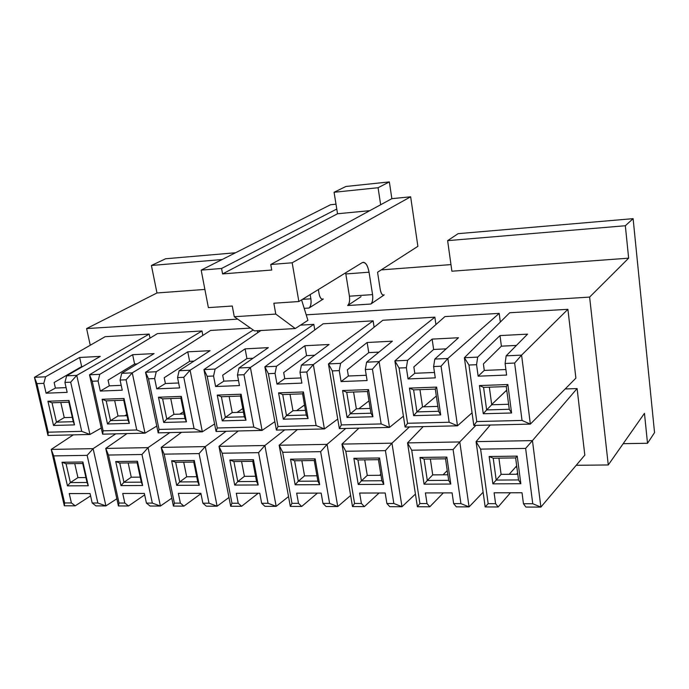 <?xml version="1.0" encoding="UTF-8"?>
<svg xmlns="http://www.w3.org/2000/svg" width="689" height="689" viewBox="0 0 689 689"><rect width="100%" height="100%" fill="white"/><g stroke="black" fill="none" stroke-linecap="round" stroke-linejoin="round"><path stroke-width="1.03" d="M654.55 432.623L647.514 443.268L623.183 443.673L647.514 443.268L644.465 413.322L608.266 464.963L576.219 465.29L608.266 464.963L644.465 413.322L647.514 443.268L654.55 432.623L633.113 218.654L625.336 225.742L628.644 258.168L589.62 297.097L608.266 464.963L589.62 297.097L306.209 314.839L589.62 297.097L628.644 258.168L625.336 225.742L633.113 218.654L654.55 432.623M90.25 345.249L86.599 328.575L156.98 292.971L151.408 265.472L165.627 258.763L235.509 252.768L165.627 258.763L151.408 265.472L222.099 259.546L151.408 265.472L156.98 292.971L204.883 289.432L156.98 292.971L86.599 328.575L90.25 345.249M575.892 378.149L567.908 309.309L521.59 355.128L530.349 424.097L575.892 378.149L530.349 424.097L522.029 420.445L476.788 421.565L468.951 365.024L464.377 357.729L509.705 312.754L464.377 357.729L473.808 425.423L464.377 357.729L477.684 357.126L499.999 335.586L527.55 334.148L506.174 355.825L521.59 355.128L514.64 363.051L522.029 420.445L530.349 424.097L521.59 355.128L567.908 309.309L509.705 312.754L567.908 309.309L575.892 378.149M584.815 455.119L577.098 388.562L532.451 440.607L540.891 507.087L584.815 455.119L540.891 507.087L532.451 440.607L476.065 441.64L485.168 506.94L488.165 503.659L480.603 449.125L476.065 441.64L480.603 449.125L525.629 448.41L532.451 440.607L525.629 448.41L532.752 503.737L540.891 507.087L525.888 507.052L540.891 507.087L532.752 503.737L525.629 448.41L480.603 449.125L488.165 503.659L495.598 503.668L494.108 492.807L522.021 492.756L523.451 503.719L532.752 503.737L523.451 503.719L525.888 507.052L523.451 503.719L522.021 492.756L494.108 492.807L495.598 503.668L488.165 503.659L485.168 506.94L498.138 506.975L485.168 506.94L476.065 441.64L490.232 425.044L476.065 441.64L532.451 440.607L577.098 388.562L565.169 388.966L577.098 388.562L584.815 455.119M47.972 435.457L34.45 377.296L105.133 336.697L34.45 377.296L47.972 435.457L48.187 432.184L36.913 383.635L34.45 377.296L45.569 376.788L79.648 357.47L100.267 356.394L66.652 375.832L76.755 375.376L89.949 434.466L101.249 428.024L89.949 434.466L76.755 375.376L70.683 382.18L81.741 431.348L89.949 434.466L81.741 431.348L48.187 432.184L47.972 435.457L89.949 434.466L47.972 435.457M64.318 505.795L51.219 449.417L73.284 434.862L51.219 449.417L53.699 455.903L87.141 455.369L93.118 448.651L51.219 449.417L64.318 505.795L64.628 502.953L53.699 455.903L51.219 449.417L93.118 448.651L87.141 455.369L97.855 503.013L105.899 505.907L93.118 448.651L105.899 505.907L95.978 505.881L105.899 505.907L97.855 503.013L87.141 455.369L53.699 455.903L64.628 502.953L71.415 502.961L69.245 493.574L90.052 493.539L92.188 502.996L97.855 503.013L92.188 502.996L95.978 505.881L92.188 502.996L90.052 493.539L69.245 493.574L71.415 502.961L64.628 502.953L64.318 505.795L75.247 505.821L64.318 505.795M230.686 506.251L218.964 446.343L238.273 430.969L218.964 446.343L222.202 453.224L258.573 452.647L264.877 445.507L276.177 506.372L288.527 496.588L276.177 506.372L264.877 445.507L218.964 446.343L230.686 506.251L231.969 503.228L222.202 453.224L218.964 446.343L264.877 445.507L258.573 452.647L268.055 503.289L276.177 506.372L264.981 506.337L276.177 506.372L268.055 503.289L258.573 452.647L222.202 453.224L231.969 503.228L238.23 503.246L236.301 493.272L259.77 493.229L261.665 503.28L268.055 503.289L261.665 503.28L264.981 506.337L261.665 503.28L259.77 493.229L236.301 493.272L238.23 503.246L231.969 503.228L230.686 506.251L241.615 506.277L230.686 506.251M284.712 429.876L264.877 445.507L284.712 429.876M290.327 506.406L279.166 445.24L297.372 429.583L279.166 445.24L282.688 452.268L320.635 451.665L327.06 444.371L337.748 506.536L350.632 495.486L337.748 506.536L327.06 444.371L279.166 445.24L290.327 506.406L291.981 503.332L282.688 452.268L279.166 445.24L327.06 444.371L320.635 451.665L329.618 503.392L337.748 506.536L326.078 506.51L337.748 506.536L329.618 503.392L320.635 451.665L282.688 452.268L291.981 503.332L298.509 503.34L296.675 493.16L321.152 493.117L322.952 503.383L329.618 503.392L322.952 503.383L326.078 506.51L322.952 503.383L321.152 493.117L296.675 493.16L298.509 503.34L291.981 503.332L290.327 506.406L301.713 506.441L290.327 506.406M345.757 428.446L327.06 444.371L345.757 428.446M276.392 430.074L264.852 366.815L323.115 323.796L264.852 366.815L276.392 430.074L278.003 426.491L268.391 373.662L264.852 366.815L276.496 366.281L304.865 345.74L329.075 344.483L301.403 365.144L313.34 364.602L324.407 428.946L337.739 419.084L324.407 428.946L313.34 364.602L306.803 372.008L316.096 425.544L324.407 428.946L316.096 425.544L278.003 426.491L276.392 430.074L324.407 428.946L276.392 430.074M374.127 327.223L373.119 320.833L313.34 364.602L373.119 320.833L323.115 323.796L373.119 320.833L374.127 327.223M216.062 431.495L203.944 369.58L260.898 330.531L203.944 369.58L216.062 431.495L217.276 427.99L207.182 376.297L203.944 369.58L215.106 369.071L245.12 348.858L268.348 347.644L238.962 367.986L250.4 367.47L262.078 430.41L274.859 421.659L262.078 430.41L250.4 367.47L243.984 374.713L253.785 427.085L262.078 430.41L253.785 427.085L217.276 427.99L216.062 431.495L262.078 430.41L216.062 431.495M314.778 329.953L313.822 324.347L250.4 367.47L313.822 324.347L300.499 325.139L313.822 324.347L314.778 329.953M158.177 432.856L145.551 372.241L210.584 330.453L145.551 372.241L158.177 432.856L159.038 429.436L148.514 378.829L145.551 372.241L156.248 371.75L187.761 351.838L210.067 350.684L179.131 370.716L190.095 370.217L202.333 431.822L214.589 423.976L202.333 431.822L194.057 428.567L159.038 429.436L158.177 432.856L202.333 431.822L190.095 370.217L183.791 377.305L194.057 428.567L202.333 431.822L158.177 432.856M257.729 332.701L257.367 330.729L257.729 332.701M253.225 330.005L190.095 370.217L253.225 330.005M352.501 506.579L341.959 444.095L358.952 428.127L341.959 444.095L352.501 506.579L354.577 503.435L345.8 451.269L341.959 444.095L345.8 451.269L385.418 450.64L391.963 443.182L401.988 506.716L415.433 494.082L401.988 506.716L391.963 443.182L341.959 444.095L391.963 443.182L385.418 450.64L393.85 503.504L401.988 506.716L389.802 506.682L401.988 506.716L393.85 503.504L385.418 450.64L345.8 451.269L354.577 503.435L361.389 503.444L359.649 493.048L385.194 492.997L386.882 503.487L393.85 503.504L386.882 503.487L389.802 506.682L386.882 503.487L385.194 492.997L359.649 493.048L361.389 503.444L354.577 503.435L352.501 506.579L364.386 506.613L352.501 506.579M409.412 426.947L391.963 443.182L409.412 426.947M169.847 432.589L148.057 447.643L160.399 506.053L171.785 498.181L160.399 506.053L148.057 447.643L105.744 448.418L108.466 455.033L141.977 454.499L148.057 447.643L141.977 454.499L152.321 503.099L160.399 506.053L150.073 506.027L160.399 506.053L152.321 503.099L141.977 454.499L108.466 455.033L105.744 448.418L118.43 505.941L119.042 503.048L108.466 455.033L119.042 503.048L124.821 503.056L122.72 493.479L144.363 493.436L146.43 503.091L152.321 503.099L146.43 503.091L150.073 506.027L146.43 503.091L144.363 493.436L122.72 493.479L124.821 503.056L119.042 503.048L118.43 505.941L128.524 505.967L118.43 505.941L105.744 448.418L126.974 433.596L105.744 448.418L148.057 447.643L169.847 432.589M173.43 506.088L161.209 447.402L181.517 432.313L161.209 447.402L173.43 506.088L174.369 503.134L164.18 454.146L161.209 447.402L164.18 454.146L199.078 453.595L205.27 446.601L217.113 506.208L228.963 497.467L217.113 506.208L205.27 446.601L161.209 447.402L205.27 446.601L199.078 453.595L209.008 503.194L217.113 506.208L206.364 506.182L217.113 506.208L209.008 503.194L199.078 453.595L164.18 454.146L174.369 503.134L180.38 503.142L178.365 493.376L200.887 493.333L202.876 503.185L209.008 503.194L202.876 503.185L206.364 506.182L202.876 503.185L200.887 493.333L178.365 493.376L180.38 503.142L174.369 503.134L173.43 506.088L183.929 506.122L173.43 506.088M226.121 431.262L205.27 446.601L226.121 431.262M417.388 506.751L407.535 442.898L423.184 426.62L407.535 442.898L411.712 450.218L453.112 449.564L459.787 441.933L407.535 442.898L417.388 506.751L419.902 503.547L411.712 450.218L407.535 442.898L459.787 441.933L453.112 449.564L460.932 503.616L469.071 506.897L459.787 441.933L469.071 506.897L456.342 506.863L469.071 506.897L460.932 503.616L453.112 449.564L411.712 450.218L419.902 503.547L427.016 503.556L425.406 492.928L452.087 492.876L453.655 503.599L460.932 503.616L453.655 503.599L456.342 506.863L453.655 503.599L452.087 492.876L425.406 492.928L427.016 503.556L419.902 503.547L417.388 506.751L429.798 506.785L417.388 506.751M150.021 338.118L149.194 334.087L76.755 375.376L149.194 334.087L105.133 336.697L149.194 334.087L150.021 338.118M102.609 434.165L89.51 374.79L157.48 333.597L89.51 374.79L102.609 434.165L103.135 430.823L92.223 381.258L89.51 374.79L99.784 374.325L132.641 354.714L154.086 353.595L121.738 373.326L132.262 372.844L145 433.166L156.765 426.086L145 433.166L132.262 372.844L126.078 379.794L136.758 429.988L145 433.166L136.758 429.988L103.135 430.823L102.609 434.165L145 433.166L102.609 434.165M202.85 335.422L201.989 330.97L132.262 372.844L201.989 330.97L157.48 333.597L201.989 330.97L202.85 335.422M405.089 427.042L394.875 360.89L444.939 316.587L394.875 360.89L405.089 427.042L457.487 425.811L472.051 412.806L457.487 425.811L449.159 422.254L407.569 423.279L405.089 427.042L407.569 423.279L399.077 368.029L394.875 360.89L407.595 360.313L432.132 339.117L458.495 337.739L434.811 359.072L447.867 358.478L457.487 425.811L447.867 358.478L441.063 366.221L449.159 422.254L457.487 425.811L405.089 427.042M500.326 322.056L499.198 313.374L447.867 358.478L499.198 313.374L444.939 316.587L499.198 313.374L500.326 322.056M339.35 428.592L328.438 363.921L382.8 320.264L328.438 363.921L339.35 428.592L341.374 424.924L332.296 370.906L328.438 363.921L340.599 363.361L367.142 342.502L392.394 341.184L366.617 362.181L379.096 361.613L389.483 427.413L403.409 416.165L389.483 427.413L381.163 423.933L341.374 424.924L339.35 428.592L389.483 427.413L379.096 361.613L372.43 369.183L381.163 423.933L389.483 427.413L339.35 428.592M435.93 324.562L434.862 317.181L379.096 361.613L434.862 317.181L382.8 320.264L434.862 317.181L435.93 324.562M473.808 425.423L476.788 421.565L473.808 425.423L530.349 424.097L473.808 425.423M256.566 481.482L252.751 461.311L233.907 461.552L237.774 481.594L244.423 476.34L241.572 461.458L244.423 476.34L237.774 481.594L256.566 481.482L237.774 481.594L233.907 461.552L229.85 460.002L253.44 459.684L258.203 484.953L234.708 485.065L229.85 460.002L234.708 485.065L237.774 481.594L234.708 485.065L258.203 484.953L256.566 481.482L258.203 484.953L253.44 459.684L229.85 460.002L233.907 461.552L252.751 461.311L253.44 459.684L252.751 461.311L256.566 481.482M255.576 476.254L244.423 476.34L255.576 476.254M304.564 475.875L301.851 460.674L304.564 475.875L298.285 481.232L304.564 475.875L316.94 475.78L304.564 475.875M294.608 460.769L298.285 481.232L317.879 481.12L314.262 460.519L294.608 460.769L290.543 459.184L315.149 458.857L319.67 484.66L295.159 484.78L290.543 459.184L295.159 484.78L298.285 481.232L294.608 460.769L314.262 460.519L315.149 458.857L290.543 459.184L294.608 460.769M302.574 393.85L282.714 394.556L286.495 415.613L292.963 410.739L290.026 394.297L292.963 410.739L286.495 415.613L306.295 415.054L302.574 393.85L306.295 415.054L286.495 415.613L283.325 419.205L278.571 392.859L303.436 391.955L308.086 418.524L283.325 419.205L308.086 418.524L306.295 415.054L308.086 418.524L303.436 391.955L302.574 393.85L303.436 391.955L278.571 392.859L283.325 419.205L286.495 415.613L282.714 394.556L278.571 392.859L282.714 394.556L302.574 393.85M305.468 410.36L292.963 410.739L305.468 410.36M243.484 412.22L232.219 412.565L225.372 417.353L244.345 416.811L240.427 396.063L221.393 396.743L225.372 417.353L232.219 412.565L229.136 396.468L232.219 412.565L243.484 412.22M184.058 414.011L173.947 414.313L166.764 419.024L184.962 418.499L180.862 398.19L162.613 398.845L166.764 419.024L173.947 414.313L170.734 398.552L173.947 414.313L184.058 414.011M77.935 477.623L74.739 463.602L77.935 477.623L70.381 482.576L77.935 477.623L85.918 477.555L77.935 477.623M66.041 463.714L70.381 482.576L87.029 482.481L82.732 463.499L66.041 463.714L62.019 462.259L82.913 461.983L88.287 485.745L67.462 485.848L62.019 462.259L67.462 485.848L70.381 482.576L66.041 463.714L82.732 463.499L82.913 461.983L62.019 462.259L66.041 463.714M517.784 474.23L501.101 474.359L496.192 480.069L518.533 479.94L515.639 457.918L493.212 458.211L496.192 480.069L501.101 474.359L498.914 458.133L501.101 474.359L517.784 474.23M367.271 475.393L364.722 459.864L367.271 475.393L361.406 480.862L367.271 475.393L380.974 475.281L367.271 475.393M357.944 459.951L361.406 480.862L381.861 480.741L378.459 459.684L357.944 459.951L353.87 458.331L379.561 457.987L383.807 484.367L358.228 484.488L353.87 458.331L358.228 484.488L361.406 480.862L357.944 459.951L378.459 459.684L379.561 457.987L353.87 458.331L357.944 459.951M137.137 462.801L119.765 463.025L123.96 482.266L131.246 477.21L128.154 462.913L131.246 477.21L123.96 482.266L141.279 482.162L137.137 462.801L137.464 461.242L142.657 485.495L120.997 485.599L115.726 461.535L137.464 461.242L115.726 461.535L120.997 485.599L123.96 482.266L119.765 463.025L115.726 461.535L119.765 463.025L137.137 462.801L141.279 482.162L123.96 482.266L120.997 485.599L142.657 485.495L141.279 482.162L142.657 485.495L137.464 461.242L137.137 462.801M140.203 477.141L131.246 477.21L140.203 477.141M193.755 462.069L175.678 462.302L179.717 481.93L186.693 476.779L183.722 462.198L186.693 476.779L179.717 481.93L197.743 481.826L193.755 462.069L194.264 460.485L199.25 485.228L176.703 485.332L171.63 460.786L194.264 460.485L171.63 460.786L176.703 485.332L179.717 481.93L175.678 462.302L171.63 460.786L175.678 462.302L193.755 462.069L197.743 481.826L179.717 481.93L176.703 485.332L199.25 485.228L197.743 481.826L199.25 485.228L194.264 460.485L193.755 462.069M196.709 476.702L186.693 476.779L196.709 476.702M448.677 480.345L445.525 458.822L424.079 459.098L427.318 480.474L432.726 474.885L430.349 459.02L432.726 474.885L427.318 480.474L448.677 480.345L427.318 480.474L424.079 459.098L420.006 457.444L446.851 457.083L450.795 484.048L424.071 484.178L420.006 457.444L424.071 484.178L427.318 480.474L424.071 484.178L450.795 484.048L448.677 480.345L450.795 484.048L446.851 457.083L420.006 457.444L424.079 459.098L445.525 458.822L446.851 457.083L445.525 458.822L448.677 480.345M447.859 474.764L432.726 474.885L447.859 474.764M72.293 417.362L64.249 417.612L56.481 422.159L73.267 421.677L68.857 402.187L52.028 402.789L56.481 422.159L64.249 417.612L60.804 402.479L64.249 417.612L72.293 417.362M127.043 415.725L118.008 415.992L110.516 420.617L127.99 420.126L123.727 400.231L106.201 400.86L110.516 420.617L118.008 415.992L114.667 400.55L118.008 415.992L127.043 415.725M437.834 406.389L422.529 406.846L416.94 411.91L438.557 411.29L435.302 389.104L413.607 389.879L416.94 411.91L422.529 406.846L419.954 389.655L422.529 406.846L437.834 406.389M370.191 408.422L356.342 408.835L350.288 413.805L370.966 413.211L367.47 391.524L346.722 392.274L350.288 413.805L356.342 408.835L353.578 392.024L356.342 408.835L370.191 408.422M509.266 409.283L506.286 386.572L483.575 387.382L486.641 409.929L491.722 404.77L489.345 387.175L491.722 404.77L486.641 409.929L509.266 409.283L511.582 412.987L483.29 413.753L479.423 385.564L507.862 384.531L511.582 412.987L507.862 384.531L506.286 386.572L509.266 409.283L486.641 409.929L483.29 413.753L511.582 412.987L509.266 409.283M508.603 404.262L491.722 404.77L508.603 404.262M506.88 391.137L505.674 391.18L491.688 404.538L506.742 390.086L505.674 391.18L506.88 391.137M436.318 396.02L423.683 406.811L436.318 396.02M368.977 400.86L358.805 408.758L368.977 400.86M304.529 404.986L296.623 410.627L304.529 404.986M242.786 408.568L236.982 412.418L242.786 408.568M183.601 411.729L179.726 414.141L183.601 411.729M126.793 414.571L124.709 415.794L126.793 414.571M72.242 417.138L71.811 417.379L72.242 417.138M250.503 328.093L210.584 330.453L250.503 328.093M243.984 374.713L237.464 374.997L239.453 385.582L215.605 386.52L213.564 376.022L207.182 376.297L217.276 427.99L253.785 427.085L243.984 374.713L250.4 367.47L238.962 367.986L237.464 374.997L243.984 374.713M245.99 420.221L222.263 420.867L217.259 395.09L241.09 394.22L245.99 420.221L244.345 416.811L225.372 417.353L222.263 420.867L245.99 420.221L241.09 394.22L240.427 396.063L244.345 416.811L245.99 420.221M148.514 378.829L159.038 429.436L194.057 428.567L183.791 377.305L177.547 377.581L179.631 387.933L156.756 388.837L154.637 378.562L148.514 378.829L154.637 378.562L156.248 371.75L145.551 372.241L148.514 378.829M186.469 421.84L163.706 422.46L158.487 397.226L181.336 396.39L186.469 421.84L184.962 418.499L166.764 419.024L163.706 422.46L186.469 421.84L181.336 396.39L180.862 398.19L184.962 418.499L186.469 421.84M126.078 379.794L120.075 380.052L122.254 390.198L100.301 391.059L98.096 381L92.223 381.258L103.135 430.823L136.758 429.988L126.078 379.794L132.262 372.844L121.738 373.326L120.075 380.052L126.078 379.794M129.36 423.39L107.51 423.985L102.101 399.276L124.029 398.475L129.36 423.39L127.99 420.126L110.516 420.617L107.51 423.985L129.36 423.39L124.029 398.475L123.727 400.231L127.99 420.126L129.36 423.39M70.683 382.18L64.921 382.429L67.169 392.36L46.085 393.195L43.812 383.342L36.913 383.635L48.187 432.184L81.741 431.348L70.683 382.18L76.755 375.376L66.652 375.832L64.921 382.429L70.683 382.18M74.524 424.889L53.527 425.457L47.937 401.239L69.003 400.473L74.524 424.889L73.267 421.677L56.481 422.159L53.527 425.457L74.524 424.889L69.003 400.473L68.857 402.187L73.267 421.677L74.524 424.889M306.803 372.008L299.991 372.301L301.885 383.118L276.987 384.1L275.049 373.378L268.391 373.662L278.003 426.491L316.096 425.544L306.803 372.008L313.34 364.602L301.403 365.144L299.991 372.301L306.803 372.008M332.296 370.906L341.374 424.924L381.163 423.933L372.43 369.183L365.316 369.485L367.099 380.552L341.081 381.577L339.255 370.613L332.296 370.906L339.255 370.613L340.599 363.361L328.438 363.921L332.296 370.906M372.921 416.759L347.058 417.465L342.571 390.534L368.546 389.595L372.921 416.759L370.966 413.211L350.288 413.805L347.058 417.465L372.921 416.759L368.546 389.595L367.47 391.524L370.966 413.211L372.921 416.759M407.569 423.279L449.159 422.254L441.063 366.221L433.614 366.548L435.276 377.873L408.06 378.941L406.355 367.719L399.077 368.029L407.569 423.279M440.693 414.916L413.65 415.656L409.455 388.105L436.628 387.115L440.693 414.916L438.557 411.29L416.94 411.91L413.65 415.656L440.693 414.916L436.628 387.115L435.302 389.104L438.557 411.29L440.693 414.916M468.951 365.024L476.788 421.565L522.029 420.445L514.64 363.051L505.106 363.465L506.622 375.066L478.14 376.185L476.564 364.696L468.951 365.024L476.564 364.696L477.684 357.126L464.377 357.729L468.951 365.024M506.174 355.825L505.106 363.465L514.64 363.051L521.59 355.128L506.174 355.825L527.55 334.148L499.999 335.586L477.684 357.126L476.564 364.696L478.14 376.185L484.272 370.415L505.898 369.528L484.272 370.415L483.394 363.93L484.272 370.415L478.14 376.185L506.622 375.066L505.106 363.465L506.174 355.825M434.811 359.072L433.614 366.548L441.063 366.221L447.867 358.478L434.811 359.072L458.495 337.739L432.132 339.117L407.595 360.313L394.875 360.89L399.077 368.029L406.355 367.719L407.595 360.313L406.355 367.719L408.06 378.941L414.804 373.274L434.483 372.465L414.804 373.274L413.848 366.936L414.804 373.274L408.06 378.941L435.276 377.873L433.614 366.548L434.811 359.072M366.617 362.181L365.316 369.485L372.43 369.183L379.096 361.613L366.617 362.181L392.394 341.184L367.142 342.502L340.599 363.361L339.255 370.613L341.081 381.577L348.367 376.005L366.247 375.272L348.367 376.005L347.342 369.812L348.367 376.005L341.081 381.577L367.099 380.552L365.316 369.485L366.617 362.181M268.391 373.662L275.049 373.378L276.496 366.281L264.852 366.815L268.391 373.662M207.182 376.297L213.564 376.022L215.106 369.071L203.944 369.58L207.182 376.297M179.131 370.716L177.547 377.581L183.791 377.305L190.095 370.217L179.131 370.716L210.067 350.684L187.761 351.838L156.248 371.75L154.637 378.562L156.756 388.837L165.394 383.532L178.632 382.989L165.394 383.532L164.206 377.727L165.394 383.532L156.756 388.837L179.631 387.933L177.547 377.581L179.131 370.716M92.223 381.258L98.096 381L99.784 374.325L89.51 374.79L92.223 381.258M36.913 383.635L43.812 383.342L45.569 376.788L34.45 377.296L36.913 383.635M222.693 375.204L223.83 381.129L238.506 380.526L223.83 381.129L222.693 375.204L246.92 358.547L222.693 375.204M283.687 372.56L284.772 378.623L300.981 377.951L284.772 378.623L283.687 372.56L306.579 355.645L283.687 372.56M54.138 382.49L55.413 388.062L66.101 387.623L55.413 388.062L54.138 382.49L81.664 366.591L54.138 382.49M108.07 380.156L109.301 385.84L121.212 385.349L109.301 385.84L108.07 380.156L134.596 364.016L108.07 380.156M516.423 345.43L501.385 346.162L483.394 363.93L501.385 346.162L499.999 335.586L501.385 346.162L516.423 345.43M446.162 348.849L433.639 349.461L413.848 366.936L433.639 349.461L432.132 339.117L433.639 349.461L446.162 348.849M378.967 352.122L368.761 352.622L347.342 369.812L368.761 352.622L367.142 342.502L368.761 352.622L378.967 352.122M314.649 355.248L306.579 355.645L304.865 345.74L276.496 366.281L275.049 373.378L276.987 384.1L284.772 378.623L276.987 384.1L301.885 383.118L299.991 372.301L301.403 365.144L329.075 344.483L304.865 345.74L306.579 355.645L314.649 355.248M253.027 358.254L246.92 358.547L245.12 348.858L215.106 369.071L213.564 376.022L215.605 386.52L223.83 381.129L215.605 386.52L239.453 385.582L237.464 374.997L238.962 367.986L268.348 347.644L245.12 348.858L246.92 358.547L253.027 358.254M193.928 361.122L189.639 361.337L164.206 377.727L189.639 361.337L187.761 351.838L189.639 361.337L193.928 361.122M137.214 363.887L134.596 364.016L132.641 354.714L99.784 374.325L98.096 381L100.301 391.059L109.301 385.84L100.301 391.059L122.254 390.198L120.075 380.052L121.738 373.326L154.086 353.595L132.641 354.714L134.596 364.016L137.214 363.887M82.723 366.539L81.664 366.591L79.648 357.47L45.569 376.788L43.812 383.342L46.085 393.195L55.413 388.062L46.085 393.195L67.169 392.36L64.921 382.429L66.652 375.832L100.267 356.394L79.648 357.47L81.664 366.591L82.723 366.539M144.673 494.874L128.524 505.967L124.821 503.056L128.524 505.967L144.673 494.874M200.955 493.668L183.929 506.122L180.38 503.142L183.929 506.122L200.955 493.668M258.246 493.229L241.615 506.277L238.23 503.246L241.615 506.277L258.246 493.229M317.414 493.126L301.713 506.441L298.509 503.34L301.713 506.441L317.414 493.126M379.062 493.014L364.386 506.613L361.389 503.444L364.386 506.613L379.062 493.014M483.118 492.239L469.071 506.897L483.118 492.239M443.346 492.893L429.798 506.785L427.016 503.556L429.798 506.785L443.346 492.893M510.437 492.773L498.138 506.975L495.598 503.668L498.138 506.975L510.437 492.773M116.846 498.758L105.899 505.907L116.846 498.758M90.578 495.873L75.247 505.821L71.415 502.961L75.247 505.821L90.578 495.873M489.138 456.514L517.232 456.135L520.832 483.721L492.885 483.85L489.138 456.514L493.212 458.211L515.639 457.918L517.232 456.135L489.138 456.514L492.885 483.85L496.192 480.069L493.212 458.211L489.138 456.514M516.845 467.064L515.648 467.073L509.188 474.299L516.681 465.85L515.648 467.073L516.845 467.064M516.517 474.239L517.62 472.99L516.517 474.239M447.247 470.613L443.044 474.807L447.247 470.613M380.81 474.23L379.63 475.298L380.81 474.23M381.206 269.899L450.968 264.593L381.206 269.899M458.116 233.666L633.113 218.654L458.116 233.666L447.626 240.642L625.336 225.742L447.626 240.642L451.889 271.208L628.644 258.168L451.889 271.208L447.626 240.642L458.116 233.666M515.639 457.918L518.533 479.94L520.832 483.721L517.232 456.135L515.639 457.918M518.533 479.94L496.192 480.069L492.885 483.85L520.832 483.721L518.533 479.94M483.575 387.382L506.286 386.572L507.862 384.531L479.423 385.564L483.575 387.382L479.423 385.564L483.29 413.753L486.641 409.929L483.575 387.382M416.94 411.91L413.607 389.879L409.455 388.105L413.65 415.656L416.94 411.91M413.607 389.879L435.302 389.104L436.628 387.115L409.455 388.105L413.607 389.879M381.861 480.741L361.406 480.862L358.228 484.488L383.807 484.367L381.861 480.741L383.807 484.367L379.561 457.987L378.459 459.684L381.861 480.741M350.288 413.805L346.722 392.274L342.571 390.534L347.058 417.465L350.288 413.805M346.722 392.274L367.47 391.524L368.546 389.595L342.571 390.534L346.722 392.274M317.879 481.12L298.285 481.232L295.159 484.78L319.67 484.66L317.879 481.12L319.67 484.66L315.149 458.857L314.262 460.519L317.879 481.12M225.372 417.353L221.393 396.743L217.259 395.09L222.263 420.867L225.372 417.353M221.393 396.743L240.427 396.063L241.09 394.22L217.259 395.09L221.393 396.743M166.764 419.024L162.613 398.845L158.487 397.226L163.706 422.46L166.764 419.024M162.613 398.845L180.862 398.19L181.336 396.39L158.487 397.226L162.613 398.845M110.516 420.617L106.201 400.86L102.101 399.276L107.51 423.985L110.516 420.617M106.201 400.86L123.727 400.231L124.029 398.475L102.101 399.276L106.201 400.86M87.029 482.481L70.381 482.576L67.462 485.848L88.287 485.745L87.029 482.481L88.287 485.745L82.913 461.983L82.732 463.499L87.029 482.481M56.481 422.159L52.028 402.789L47.937 401.239L53.527 425.457L56.481 422.159M52.028 402.789L68.857 402.187L69.003 400.473L47.937 401.239L52.028 402.789M115.743 433.863L93.118 448.651L115.743 433.863M475.858 425.38L459.787 441.933L475.858 425.38M237.714 319.119L86.599 328.575L237.714 319.119M323.296 299.017L309.008 308.043L304.202 308.353L309.008 308.043C310.834 306.433 311.462 303.358 310.877 298.811L302.359 299.388L310.877 298.811L310.162 294.599L310.877 298.811C311.428 303.315 310.799 306.39 309.008 308.043L323.296 299.017L321.841 299.121L323.296 299.017C321.41 299.706 320.006 297.941 319.076 293.729C319.782 297.2 320.885 299.052 322.4 299.267L323.296 299.017M382.826 294.995L384.186 294.901L370.828 304.038L347.635 305.537L361.036 296.658L347.635 305.537L370.828 304.038C372.542 302.402 373.119 299.259 372.568 294.616L349.426 296.192C349.986 300.8 349.392 303.918 347.635 305.537C349.357 303.866 349.952 300.757 349.426 296.192L372.568 294.616L369.054 272.198L345.826 273.955L349.426 296.192L345.826 273.955L369.054 272.198C367.892 266.049 366.048 262.759 363.516 262.337L362.13 262.69C365.256 261.682 367.564 264.852 369.054 272.198L372.568 294.616C373.085 299.215 372.508 302.359 370.828 304.038L384.186 294.901L382.826 294.995M377.555 272.241L380.233 289.483C380.896 293.032 381.939 294.918 383.342 295.15L384.186 294.901C382.421 295.59 381.103 293.781 380.233 289.483L377.555 272.241L417.878 246.335L377.555 272.241M318.37 289.561L319.076 293.729L318.37 289.561M380.664 204.745L378.072 187.727L334.07 192.274L337.541 213.762L369.769 210.67L337.541 213.762L222.59 273.912L271.733 270.036L270.751 264.507L292.17 262.776L410.653 196.796L417.878 246.335L410.653 196.796L391.86 198.665L410.653 196.796L292.17 262.776L298.871 301.532L362.13 262.69L298.871 301.532L273.843 303.22L298.871 301.532L292.17 262.776L270.751 264.507L391.86 198.665L389.345 181.913L345.921 186.469L334.07 192.274L378.072 187.727L389.345 181.913L391.86 198.665L270.751 264.507L271.733 270.036L222.59 273.912L337.541 213.762L334.07 192.274L345.921 186.469L389.345 181.913L378.072 187.727L380.664 204.745M330.505 204.754L335.999 204.202L330.505 204.754L201.171 270.122L221.574 268.477L336.775 209.034L221.574 268.477L222.59 273.912L221.574 268.477L201.171 270.122L330.505 204.754M345.62 272.827L345.826 273.955L345.62 272.827M301.567 299.879L307.914 320.333L295.254 328.532L254.499 330.901L295.254 328.532L275.781 314.081L234.277 316.716L254.499 330.901L234.277 316.716L275.781 314.081L273.843 303.22L275.781 314.081L295.254 328.532L307.914 320.333L301.567 299.879M208.379 307.621L201.171 270.122L208.379 307.621L232.279 306.019L208.379 307.621M232.279 306.019L234.277 316.716L232.279 306.019M362.862 262.388L363.516 262.337"/></g></svg>
